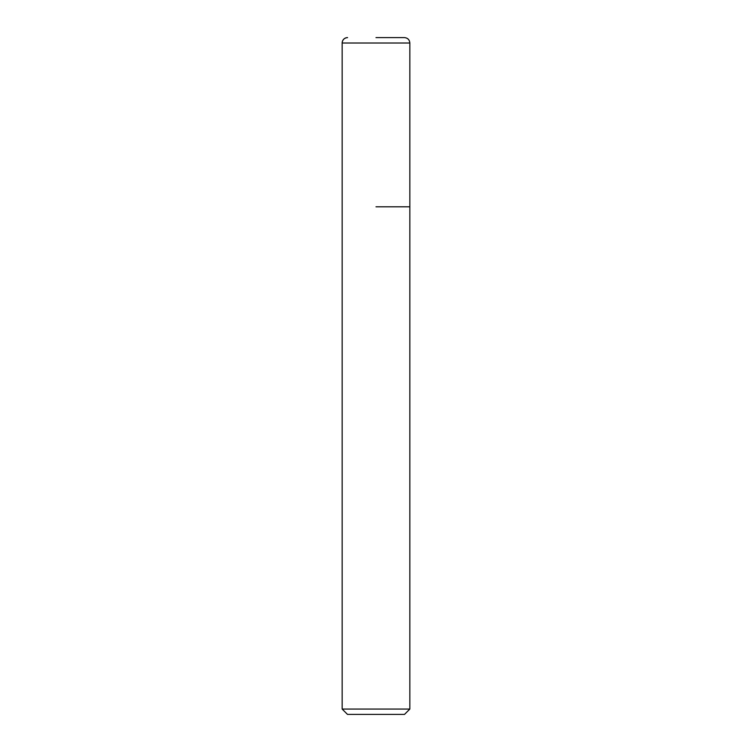 <?xml version="1.0" encoding="UTF-8"?>
<svg xmlns="http://www.w3.org/2000/svg" width="752" height="752" viewBox="0 0 752 752"><rect width="100%" height="100%" fill="white"/><g stroke="black" fill="none" stroke-linecap="round" stroke-linejoin="round"><path stroke-width="1.13" d="M376 206.8L409.84 206.8L376 206.8M376 37.6L404.426 37.6C407.716 37.92 409.52 39.724 409.84 43.014L342.16 43.014L342.16 206.8L342.16 43.014C342.48 39.724 344.284 37.92 347.574 37.6A5.414 5.414 0 0 0 342.16 43.014M409.84 709.07L404.51 714.4L347.49 714.4L342.16 709.07L409.84 709.07L409.84 43.014M342.16 709.07L342.16 206.8"/></g></svg>
